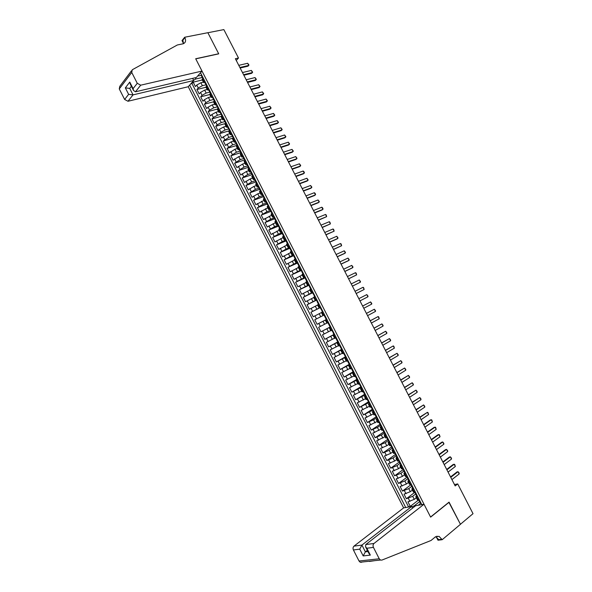 <?xml version="1.0" encoding="UTF-8"?>
<svg xmlns="http://www.w3.org/2000/svg" width="592" height="592" viewBox="0 0 592 592"><rect width="100%" height="100%" fill="white"/><g stroke="black" fill="none" stroke-linecap="round" stroke-linejoin="round"><path stroke-width="0.89" d="M192.622 78.381L193.71 80.505L188.241 86.721L403.633 507.892L353.986 546.135L361.927 545.077L365.375 551.862L367.98 551.544M203.411 82.133L200.88 82.747L196.773 85.041L195.419 86.55L193.17 82.147L202.301 79.972M206.09 84.789L202.383 85.692L198.276 87.986L196.929 89.488L206.031 87.246M196.929 89.488L199.178 93.891L200.54 92.404L204.647 90.11L207.178 89.488M210.944 96.844L208.428 97.488L204.314 99.774L202.945 101.239L200.688 96.829L209.76 94.535M214.711 104.199L212.202 104.865L208.088 107.145L206.704 108.595L204.447 104.185L213.497 101.824M218.485 111.57L215.984 112.243L211.862 114.522L210.471 115.958L208.214 111.54L217.323 109.091M222.266 118.94L219.773 119.636L215.643 121.908L214.245 123.321L211.98 118.903L221.245 116.343M226.04 126.318L223.554 127.028L219.425 129.3L218.011 130.691L215.747 126.266L225.263 123.565M229.822 133.696L227.35 134.428L221.785 138.069L219.521 133.644L229.378 130.765M233.611 141.088L231.139 141.836L225.567 145.447L223.302 141.022L233.3 138.025M237.399 148.481L234.935 149.243L229.348 152.84L227.076 148.407L237.044 145.336M241.188 155.881L238.731 156.665L233.13 160.232L230.858 155.792L240.796 152.655M244.984 163.288L242.535 164.088L236.918 167.625L234.647 163.185L244.548 159.981M248.781 170.696L246.339 171.51L240.707 175.032L238.435 170.592L248.3 167.314M252.577 178.111L250.15 178.947L244.496 182.44L242.224 177.992L252.059 174.647M256.38 185.533L253.961 186.384L248.292 189.854L246.013 185.407L255.825 181.988M260.184 192.962L257.772 193.828L252.088 197.277L249.809 192.822L259.644 189.314M263.995 200.392L255.892 204.706L253.613 200.244L263.603 196.596M267.806 207.829L259.696 212.136L257.409 207.674L267.451 203.922M271.617 215.273L263.499 219.573L261.22 215.111L271.262 211.27M275.435 222.725L267.31 227.017L265.024 222.548L275.043 218.633M279.254 230.177L271.121 234.462L268.835 229.992L278.529 226.122M283.072 237.644L274.94 241.921L272.646 237.444L282.236 233.529M286.898 245.11L278.758 249.38L276.464 244.903L286.017 240.914M290.731 252.577L282.576 256.839L280.282 252.362L289.806 248.307M294.557 260.058L286.402 264.313L284.108 259.829L293.595 255.707M298.39 267.54L290.228 271.787L287.927 267.303L297.384 263.107M302.231 275.028L294.054 279.276L291.76 274.784L301.18 270.514M306.071 282.525L297.887 286.757L295.586 282.266L304.976 277.929M309.912 290.028L301.72 294.254L299.419 289.754L308.78 285.344M313.76 297.532L305.561 301.75L303.259 297.251L312.583 292.766M317.608 305.043L309.401 309.261L307.093 304.754L316.927 299.937L316.409 300.233L317.364 301.587M321.456 312.561L313.242 316.772L310.941 312.258L320.731 307.366M326.865 319.34L317.09 324.283L314.781 319.776L324.542 314.803L320.716 316.727L319.169 313.716M317.09 324.283L326.828 319.266M326.851 323.091L318.629 327.295L320.938 331.809L330.647 326.71M330.713 330.625L322.485 334.82L324.793 339.334L334.043 334.391M334.569 338.158L326.333 342.346L328.649 346.868L337.758 341.902M338.439 345.706L330.195 349.879L332.504 354.408L341.584 349.369M342.302 353.254L334.051 357.42L336.367 361.949L345.417 356.843M346.172 360.802L337.914 364.968L340.23 369.504L349.243 364.324M350.05 368.365L341.776 372.523L344.1 377.06L353.076 371.806M353.92 375.927L345.647 380.079L347.97 384.622L356.917 379.294M357.797 383.505L349.517 387.649L351.84 392.185L360.757 386.783M361.682 391.075L353.394 395.219L355.718 399.763L364.598 394.287M365.567 398.66L357.272 402.789L359.596 407.34L368.446 401.79M369.452 406.253L361.15 410.374L363.481 414.925L372.435 409.213M373.345 413.845L365.035 417.959L367.366 422.518L376.482 416.605M377.237 421.445L368.92 425.552L371.251 430.11L380.323 424.131M381.137 429.052L372.805 433.152L375.143 437.71L384.141 431.679M385.037 436.659L376.697 440.759L379.035 445.325L387.923 439.264M388.937 444.281L386.798 445.754L380.597 448.366L382.935 452.932L391.608 446.923M392.844 451.903L390.705 453.391L384.489 455.981L386.835 460.554L395.449 454.493M396.751 459.533L394.627 461.042L388.396 463.603L390.735 468.183L399.311 462.041M400.658 467.162L398.542 468.694L392.296 471.232L394.642 475.813L403.189 469.597M404.573 474.806L402.471 476.353L396.203 478.869L398.549 483.449L407.059 477.159M408.495 482.45L406.393 484.019L400.111 486.506L402.464 491.094L410.937 484.73M412.417 490.102L410.323 491.686L404.025 494.15L406.378 498.738L414.822 492.3M389.869 442.298L388.086 442.624L389.048 441.61M385.91 434.572L384.141 434.92L385.163 433.906M381.951 426.847L380.197 427.224L381.3 426.196M377.999 419.129L376.26 419.536L377.452 418.477M374.048 411.418L372.324 411.854L373.693 410.722M370.096 403.714L368.394 404.173L369.771 403.071M366.152 396.011L364.465 396.507L365.856 395.426M362.208 388.315L360.535 388.84L361.941 387.79M358.271 380.626L356.613 381.181L358.034 380.16M354.334 372.945L352.691 373.522L354.127 372.531M350.405 365.271L348.769 365.878L350.22 364.916M346.475 357.598L344.855 358.234L346.32 357.302M342.546 349.939L340.948 350.597L342.42 349.694M338.624 342.28L337.033 342.968L338.528 342.087M334.702 334.628L333.133 335.346L334.635 334.495M330.78 326.976L329.226 327.724L330.743 326.902M322.988 315.551L324.527 314.766L323.654 315.203L322.092 312.154L321.426 312.509L322.988 315.551L323.654 315.203M320.605 307.122L319.095 307.944L320.642 307.196M316.698 299.5L315.203 300.344L316.764 299.626M312.798 291.878L311.311 292.759L312.887 292.063M308.898 284.264L307.426 285.166L309.017 284.5M304.998 276.656L303.541 277.589L305.146 276.952M301.099 269.057L299.663 270.011L301.276 269.404M297.206 261.457L295.785 262.448L297.413 261.864M293.321 253.872L291.908 254.886L293.551 254.323M289.436 246.287L288.038 247.323L289.695 246.797M285.551 238.702L284.167 239.775L285.84 239.272M281.666 231.132L280.305 232.227L281.984 231.753M277.789 223.561L276.442 224.686L278.136 224.242L277.692 224.679L278.825 226.063M273.918 216.006L272.579 217.153L274.126 216.798M270.048 208.451L268.724 209.627L270.189 209.331M266.178 200.895L264.868 202.101L266.282 201.857M262.308 193.355L261.02 194.59L262.382 194.391M236.252 60.436L238.487 58.016L235.364 58.719L455.181 485.921L457.712 483.923L454.486 484.567M457.712 483.923L473.023 513.671L460.443 524.268L449.062 502.127L430.562 517.016L195.745 58.86L218.729 53.85L207.881 32.738L223.857 29.6L238.487 58.016M421.815 504.636L200.518 72.764M189.655 85.115L405.727 507.514M415.747 493.95L412.683 496.296L406.378 498.738M416.339 497.761L414.252 499.367L412.683 496.296M411.766 486.343L408.754 488.622L402.464 491.094M407.851 478.706L404.824 480.948L398.549 483.449M403.936 471.069L400.895 473.289L394.642 475.813M400.029 463.44L396.98 465.63L390.735 468.183M396.122 455.818L393.058 457.979L386.835 460.554M392.222 448.196L389.144 450.334L382.935 452.932M388.322 440.581L385.229 442.698L379.035 445.325M384.423 432.974L381.322 435.061L375.143 437.71M380.53 425.374L377.415 427.431L371.251 430.11M376.638 417.782L373.508 419.817L367.366 422.518M372.745 410.189L363.481 414.925M368.86 402.612L359.596 407.34M364.983 395.027L355.718 399.763M361.098 387.457L351.84 392.185M357.22 379.894L347.97 384.622M353.35 372.331L344.1 377.06M349.48 364.776L340.23 369.504M345.61 357.228L336.367 361.949M341.791 349.657L332.504 354.408M338.409 341.858L328.649 346.868M334.547 334.332L324.793 339.334M330.691 326.806L320.938 331.809M320.686 307.278L316.853 309.194L315.314 306.182M316.846 299.774L312.998 301.661L311.459 298.649M313.005 292.278L309.142 294.135L307.603 291.123M308.735 284.989L305.294 286.617L303.748 283.605M304.791 277.552L301.439 279.098L299.907 276.094M300.951 270.07L297.598 271.587L296.059 268.59M297.125 262.596L293.75 264.084L292.219 261.087M293.292 255.122L289.91 256.588L288.378 253.591M289.466 247.656L286.077 249.099L284.545 246.102M285.647 240.197L282.243 241.61L280.712 238.62M281.829 232.737L278.41 234.129L276.878 231.139M278.011 225.286L274.584 226.655L273.053 223.665M274.192 217.849L270.759 219.188L269.227 216.198M270.381 210.404L266.933 211.721L265.408 208.739M266.578 202.975L263.114 204.262L261.59 201.28M262.767 195.545L259.296 196.81L257.772 193.828M258.97 188.123L255.485 189.366L253.961 186.384M255.167 180.708L251.674 181.922L250.15 178.947M251.371 173.301L247.863 174.485L246.339 171.51M247.574 165.893L244.059 167.055L242.535 164.088M243.786 158.493L240.256 159.633L238.731 156.665M239.997 151.101L236.452 152.211L234.935 149.243M236.267 143.693L232.656 144.796L231.139 141.836M232.663 136.256L228.867 137.388L227.35 134.428M229.023 128.841L225.071 129.988L223.554 127.028M225.219 121.478L221.282 122.588L219.773 119.636M221.415 114.13L217.501 115.203L215.984 112.243M217.604 106.782L213.719 107.818L212.202 104.865M213.779 99.441L209.938 100.433L208.428 97.488M209.938 92.115L206.157 93.062L204.647 90.11M193.17 82.147L191.941 83.539L408.48 506.722L410.293 506.397L418.699 499.885M414.252 499.367L407.94 501.801L410.293 506.397M314.781 319.776L320.716 316.727M310.941 312.258L316.853 309.194M307.093 304.754L312.998 301.661M303.259 297.251L309.142 294.135M299.419 289.754L305.294 286.617M295.586 282.266L301.439 279.098M291.76 274.784L297.598 271.587M287.927 267.303L293.75 264.084M284.108 259.829L289.91 256.588M280.282 252.362L286.077 249.099M276.464 244.903L282.243 241.61M272.646 237.444L278.41 234.129M268.835 229.992L274.584 226.655M265.024 222.548L270.759 219.188M261.22 215.111L266.933 211.721M257.409 207.674L263.114 204.262M253.613 200.244L259.296 196.81M249.809 192.822L255.485 189.366M246.013 185.407L251.674 181.922M242.224 177.992L247.863 174.485M238.435 170.592L244.059 167.055M234.647 163.185L240.256 159.633M230.858 155.792L236.452 152.211M227.076 148.407L232.656 144.796M223.302 141.022L228.867 137.388M219.521 133.644L220.942 132.26L225.071 129.988M215.747 126.266L217.16 124.868L221.282 122.588M211.98 118.903L213.372 117.475L217.501 115.203M208.214 111.54L209.598 110.097L213.719 107.818M204.447 104.185L205.824 102.719L209.938 100.433M200.688 96.829L202.05 95.349L206.157 93.062M204.677 80.875L203.604 82.517L204.958 82.717M203.152 77.892L202.124 79.624M206.971 85.352L205.927 87.046M208.754 90.132L207.407 89.947L208.495 88.334M210.796 92.811L209.731 94.483M212.905 96.94L212.55 97.532L211.218 97.384L212.321 95.8M214.622 100.277L213.542 101.92M216.591 104.392L216.361 104.969L215.037 104.828L216.154 103.267M218.448 107.751L217.36 109.365M220.165 112.391L218.848 112.28L219.98 110.741M222.281 115.233L221.171 116.816M224.235 119.303L223.961 119.806L222.666 119.732L223.813 118.222M226.114 122.714L224.997 124.268M227.779 127.258L226.492 127.191L227.654 125.711M229.955 130.21L228.815 131.727M231.598 134.702L230.318 134.658L231.494 133.207M233.796 137.707L232.641 139.194M235.424 142.147L234.143 142.132L235.335 140.704M237.636 145.203L236.467 146.668M239.249 149.598L237.977 149.606L239.175 148.207M241.484 152.714L240.3 154.149M243.083 157.058L241.81 157.087L243.023 155.718M245.34 160.225L244.133 161.631M246.923 164.517L245.643 164.576L246.879 163.237M249.188 167.743L247.974 169.12M250.779 171.983L249.484 172.072L250.734 170.755M253.043 175.269L251.815 176.616M254.634 179.45L253.324 179.568L254.59 178.281M256.906 182.802L255.655 184.119M258.504 186.917L257.172 187.079L258.445 185.814M260.769 190.335L259.503 191.623M264.631 197.876L263.351 199.134M268.109 205.72L267.199 206.652M271.913 213.32L271.055 214.178M276.242 220.542L274.91 221.704M280.12 228.105L278.773 229.245M283.997 235.675L282.636 236.785M287.882 243.253L286.491 244.304L288.038 247.323M291.767 250.838L290.369 251.881M295.652 258.423L294.246 259.437M299.545 266.015L298.109 266.985L299.663 270.011M303.437 273.615L301.987 274.562L303.541 277.589M307.337 281.222L305.879 282.147M311.237 288.837L309.764 289.732M315.136 296.451L313.649 297.317M319.044 304.073L317.534 304.91L319.095 307.944M322.951 311.703L322.092 312.154M325.326 320.117L326.888 323.158L328.434 322.396M329.226 327.724L330.787 330.773L332.349 330.04M333.133 335.346L334.695 338.395L336.271 337.684M337.033 342.968L338.602 346.017L340.193 345.343M340.948 350.597L342.509 353.653L344.115 353.002M346.416 361.275L348.044 360.669M350.331 368.92L351.974 368.342M354.245 376.564L355.91 376.016M358.167 384.223L359.847 383.705M362.089 391.882L363.791 391.393M366.019 399.541L367.728 399.089M369.948 407.215L371.68 406.793M373.885 414.896L375.631 414.504M377.822 422.577L379.583 422.214M381.759 430.266L383.535 429.933M385.703 437.962L387.494 437.658M389.647 445.658L391.46 445.391M393.835 450.038L392.037 450.327L392.947 449.321M393.591 453.368L395.419 453.132M397.802 457.779L395.989 458.038L396.855 457.031M397.543 461.079L399.4 460.894M401.776 465.527L399.94 465.756L400.777 464.742M401.502 468.797L403.359 468.627M405.749 473.274L403.899 473.482L404.699 472.453M405.453 476.523L407.333 476.382M409.723 481.037L407.858 481.215L408.635 480.171M409.42 484.256L411.314 484.145M413.704 488.8L411.825 488.948L412.58 487.889M413.379 491.989L415.295 491.908M417.686 496.577L415.791 496.695L416.524 495.615M417.345 499.729L419.277 499.685M418.337 505.257L420.475 503.341M198.098 75.517L198.542 75.931L201.169 75.317M195.234 77.767L195.856 78.98L193.584 80.253M202.279 77.463L195.856 78.98M419.832 501.468L414.356 505.731L414.726 506.449M191.941 83.539L190.802 83.812M408.48 506.722L407.977 507.115M411.951 506.87L414.356 505.731M201.347 74.644L201.139 75.265M202.316 77.567L201.835 76.627L202.338 76.834M238.776 65.342L247.656 63.277L248.973 65.009L248.041 66.171L240.152 68.028M247.656 63.277L248.758 65.416L239.886 67.503M188.241 86.721L127.998 101.262L124.631 99.471L128.627 94.357L125.334 87.882L129.774 82.088L133.096 88.63L133.518 90.487L135.457 91.797L196.352 77.5L202.005 71.07L140.711 85.181L135.479 91.775M133.096 88.63L137.263 83.302L131.735 72.446L132.268 69.76L177.356 44.97L183.098 43.801C185.599 42.802 186.199 40.752 184.882 37.659L184.674 37.244L207.859 32.701L218.677 53.746L195.693 58.749L202.005 71.07M124.631 99.471L119.273 88.926L119.806 86.291L131.476 70.803M183.527 43.527L182.018 40.567L184.674 37.244M193.71 80.505L133.045 94.875L127.976 101.269L133.045 94.875L129.752 88.4L125.334 87.882M137.263 83.302L140.711 85.181M183.505 43.667L182.876 40.167L184.882 37.659M128.627 94.357L133.022 94.883M129.774 82.088L130.329 84.219M412.587 508.114L411.729 506.441L361.927 545.077L359.744 549.147L353.409 549.961L359.018 561.009L379.243 558.789L380.449 560.039L381.855 560.106L431.035 540.489L435.379 536.877L439.049 536.345L442.187 539.697L460.465 524.305L448.862 502.282M411.729 506.441L403.633 507.892M449.121 502.238L430.628 517.134L424.02 504.236L373.996 543.463C372.967 544.485 372.782 545.794 373.441 547.4L379.243 558.789M374.854 560.646L369.452 561.438M442.187 539.697L437.991 540.222L436.326 536.974M424.02 504.236L415.636 505.738L365.767 544.566L373.996 543.463M437.214 536.589L436.97 536.108M361.586 562.282L360.195 562.222L359.018 561.009M353.409 549.961C352.773 548.399 352.965 547.126 353.986 546.135M435.645 536.67L438.79 539.667L441.965 539.26M367.351 550.308L365.375 551.862L363.192 555.932L359.744 549.147M373.441 547.4L366.84 548.244L365.59 546.845L365.767 544.566M366.84 548.244L370.326 555.096L368.934 553.424M205.283 82.059L204.943 82.68M206.904 85.426L205.276 82.044M206.12 84.982L205.639 84.042L206.142 84.249M242.483 72.55L251.334 70.418L252.651 72.15L251.718 73.312L243.86 75.221M251.334 70.418L252.436 72.564L243.593 74.71M209.094 89.496L208.747 90.102M210.722 92.885L209.087 89.481M209.923 92.411L209.442 91.471L209.945 91.656M246.191 79.765L255.019 77.574L256.329 79.291L255.396 80.453L247.56 82.421M255.019 77.574L256.121 79.72L247.308 81.925M213.734 99.841L213.253 98.901L213.756 99.079M249.905 86.98L258.704 84.73L260.014 86.447L259.081 87.601L251.267 89.621M258.704 84.73L259.814 86.883L251.023 89.148M217.538 107.27L217.064 106.338L217.567 106.501M253.628 94.209L262.397 91.893L263.699 93.595L262.767 94.757L254.974 96.836M262.397 91.893L263.499 94.047L254.745 96.378M220.542 111.844L220.172 112.406M221.356 114.715L220.875 113.775L221.378 113.938M257.342 101.439L266.089 99.064L267.384 100.758L266.452 101.92L258.689 104.051M266.089 99.064L267.192 101.217L258.46 103.607M225.167 122.159L223.983 119.85M224.686 121.227L225.189 121.367M261.072 108.669L269.782 106.234L271.077 107.922L270.144 109.083L262.404 111.266M269.782 106.234L270.892 108.388L262.189 110.845M228.186 126.762L227.802 127.302M229.881 130.277L228.172 126.732M228.986 129.611L228.512 128.679L229.008 128.812M264.794 115.914L273.482 113.412L274.769 115.092L273.837 116.254L266.126 118.496M273.482 113.412L274.592 115.573L265.912 118.082M232.02 134.236L231.627 134.761M232.811 137.07L232.33 136.138L232.826 136.256M268.524 123.158L277.182 120.598L278.462 122.27L277.53 123.432L269.841 125.726M277.182 120.598L278.292 122.759L269.641 125.334M235.845 141.71L235.446 142.221M237.57 145.269L235.831 141.673M236.63 144.537L236.156 143.604L236.652 143.708M272.253 130.41L280.882 127.791L282.162 129.448L281.23 130.61L273.571 132.963M280.882 127.791L281.992 129.944L273.371 132.586M239.679 149.191L239.272 149.687M240.463 152.003L239.982 151.071L240.47 151.167M275.99 137.662L284.589 134.983L285.862 136.634L284.93 137.803L277.293 140.208M284.589 134.983L285.699 137.144L277.108 139.845M243.519 156.68L243.105 157.161M244.289 159.477L243.815 158.545L244.296 158.634M279.727 144.929L288.297 142.184L289.569 143.826L288.637 144.996L281.022 147.452M288.297 142.184L289.407 144.344L280.845 147.105M247.36 164.169L246.931 164.643M249.114 167.81L247.338 164.132M248.729 168.143L247.648 166.026L248.129 166.1M283.464 152.196L292.004 149.384L293.277 151.027L292.344 152.188L284.752 154.704M292.004 149.384L293.121 151.552L284.582 154.371M251.2 171.665L250.771 172.124M251.955 174.448L251.482 173.515L251.955 173.574M287.209 159.47L295.719 156.599L296.984 158.227L296.052 159.389L288.489 161.964M295.719 156.599L296.836 158.76L288.326 161.646M255.041 179.176L254.59 179.583L255.788 181.056M255.796 181.936L255.322 181.011M290.953 166.744L299.434 163.814L300.699 165.434L299.767 166.596L292.226 169.223M299.434 163.814L300.551 165.982L292.071 168.927M258.889 186.68L258.445 187.109M258.785 186.68L260.732 190.269M259.636 189.433L259.163 188.508L259.622 188.545M294.698 174.026L303.156 171.036L303.859 171.562L304.414 172.649L303.481 173.811L295.963 176.49M303.156 171.036L304.273 173.197L295.822 176.216M262.744 194.198L262.293 194.613M263.484 196.936L263.011 196.011L263.455 196.033M298.449 181.315L306.878 178.259L308.129 179.864L307.196 181.034L299.707 183.764M306.878 178.259L307.995 180.427L299.574 183.505M266.6 201.717L266.141 202.116M268.383 205.468L266.57 201.665M267.332 204.447L266.859 203.522L267.295 203.53M302.201 188.611L310.6 185.488L311.851 187.087L310.918 188.256L303.452 191.046M310.6 185.488L311.718 187.664L303.326 190.802M270.455 209.25L269.989 209.635M271.18 211.966L270.707 211.041L271.136 211.033M305.96 195.908L314.33 192.726L315.018 193.229L315.573 194.317L314.641 195.486L307.204 198.327M314.33 192.726L315.447 194.901L307.085 198.098M274.311 216.776L273.837 217.153M276.212 220.49L275.754 220.89L274.562 218.559L274.977 218.544M309.712 203.211L318.059 199.97L319.303 201.546L318.363 202.716L310.955 205.624M318.059 199.97L319.177 202.146L310.844 205.409M280.075 228.031L279.631 228.445M278.891 227.01L278.418 226.085M313.479 210.523L321.789 207.215L322.47 207.703L323.025 208.791L322.092 209.953L314.707 212.913M321.789 207.215L322.914 209.39L314.604 212.72M282.044 231.864L281.555 232.205M283.945 235.572L283.546 235.986M282.747 234.543L282.28 233.618L282.665 233.588M317.238 217.841L325.526 214.467L326.199 214.948L326.651 216.642L318.466 220.217M325.526 214.467L326.651 216.642L318.37 220.039M285.914 239.412L285.403 239.723L286.513 241.114M287.816 243.127L287.497 243.504M286.609 242.076L286.143 241.159M321.005 225.16L329.263 221.726L329.936 222.192L330.388 223.909L322.226 227.52M329.263 221.726L330.388 223.909L322.137 227.358M289.784 246.968L289.273 247.271L290.369 248.647M290.48 249.624L290.006 248.699M324.779 232.486L333.007 228.993L333.673 229.452L334.132 231.169L325.985 234.832M333.007 228.993L334.132 231.169L325.911 234.684M293.654 254.53L293.136 254.819L294.217 256.188M295.563 258.245L295.075 258.593L295.556 258.489M294.342 257.172L293.876 256.255M328.553 239.819L336.752 236.26L337.973 237.799L337.033 238.968L329.751 242.15M336.752 236.26L337.877 238.443L329.685 242.017M297.532 262.093L297.006 262.374L298.072 263.736M299.441 265.808L297.502 262.027M299.389 265.712L298.945 266.148L299.53 265.993M298.213 264.728L297.746 263.81M332.327 247.16L340.496 243.534L341.147 243.971L341.621 245.717L333.518 249.476M340.496 243.534L341.621 245.717L333.459 249.358M301.417 269.671L300.891 269.945M303.319 273.386L302.823 273.711L303.4 273.541M302.09 272.283L301.927 271.291M336.101 254.501L344.248 250.816L345.454 252.333L344.522 253.502L337.285 256.802M344.248 250.816L345.373 252.999L337.24 256.706M305.302 277.248L304.762 277.507L305.783 278.854M307.204 280.963L306.7 281.281L307.27 281.089M305.968 279.853L305.494 278.936M339.882 261.849L348 258.097L349.206 259.607L348.266 260.783L341.059 264.136M348 258.097L349.125 260.28L341.022 264.054M309.187 284.833L308.639 285.078L309.646 286.424M311.089 288.548L310.578 288.859L311.14 288.652M310.578 288.859L309.379 286.513M343.671 269.205L351.752 265.386L352.958 266.888L352.018 268.065L344.84 271.469M351.752 265.386L352.876 267.577L344.803 271.41M313.072 292.426L312.524 292.655M314.981 296.141L314.463 296.437L315.018 296.215M314.463 296.437L313.508 294.002M347.452 276.56L355.511 272.683L356.147 273.082L356.636 274.873L348.614 278.817M355.511 272.683L356.636 274.873L348.592 278.765M318.873 303.74L318.348 304.029L318.896 303.785M316.964 300.018L318.777 303.763M318.348 304.029L317.149 301.676M351.248 283.923L359.27 279.979L360.461 281.474L360.402 282.177L352.395 286.165M359.27 279.979L360.402 282.177L352.381 286.136M320.864 307.618L320.294 307.825M322.766 311.34L322.24 311.621L322.781 311.355M321.219 309.179L322.24 311.621M355.037 291.294L363.037 287.29L363.658 287.675L364.161 289.481L356.184 293.521M363.037 287.29L364.161 289.481L356.177 293.506M324.764 315.233L324.187 315.418L326.133 319.214L326.621 318.866M358.833 298.671L366.796 294.601L367.987 296.074L367.928 296.792L359.973 300.884M367.928 296.792L366.796 294.601M328.664 322.84L328.079 323.017L328.604 322.729M330.565 326.562L330.033 326.821L328.079 323.017M362.63 306.049L370.57 301.92L371.746 303.378L371.702 304.11L363.769 308.269M371.702 304.11L370.57 301.92L362.622 306.034M332.563 330.462L331.979 330.625L332.497 330.321M334.473 334.184L333.925 334.428L333.185 332.985M333.392 332.852L331.979 330.625M366.433 313.434L374.336 309.239L375.52 310.696L375.469 311.436L367.573 315.654M375.469 311.436L374.336 309.239L366.411 313.405M336.471 338.091L335.879 338.239L336.389 337.921M338.38 341.806L337.832 342.043L335.879 338.239M370.237 320.827L378.11 316.565L378.725 316.912L379.243 318.762L371.376 323.047M379.243 318.762L378.11 316.565L370.207 320.783M340.385 345.721L339.786 345.854L340.282 345.521M342.294 349.443L341.732 349.657L340.526 347.297M374.04 328.227L381.892 323.898L383.061 325.334L383.024 326.103L375.18 330.447M383.024 326.103L381.892 323.898L374.003 328.16M344.3 353.357L343.693 353.476L344.181 353.128M346.202 357.08L345.639 357.287M344.174 353.328L346.165 357.006M345.136 355.651L344.426 354.919M377.851 335.627L385.666 331.239L386.835 332.667L386.805 333.444L378.991 337.854M386.805 333.444L385.666 331.239L377.807 335.546M348.214 361.002L347.6 361.113L348.081 360.743M350.124 364.724L349.554 364.924L347.6 361.113M381.662 343.042L389.455 338.58L390.616 340L390.587 340.785L382.809 345.262M390.587 340.785L389.455 338.58L381.611 342.938M352.129 368.646L351.515 368.742L351.988 368.357M354.038 372.368L353.468 372.568L351.515 368.742M385.473 350.449L393.236 345.928L393.828 346.239L394.376 348.14L386.62 352.677M394.376 348.14L393.236 345.928L385.414 350.338M356.058 376.305L355.429 376.386L355.777 376.075M357.96 380.027L357.383 380.212L355.429 376.386M389.292 357.871L397.025 353.283L398.179 354.689L398.164 355.496L390.439 360.099M398.164 355.496L397.025 353.283L389.225 357.738M359.98 383.964L359.536 383.823M361.89 387.686L361.298 387.849M360.817 386.139L360.084 385.473M393.118 365.294L400.814 360.646L401.968 362.038L401.953 362.852L394.265 367.528M401.953 362.852L400.814 360.646L393.036 365.146M363.91 391.63L363.34 391.556M365.819 395.352L365.22 395.5M364.739 393.776L364.487 394.065L363.266 391.689M396.936 372.731L404.61 368.009L405.757 369.393L405.749 370.222L398.083 374.958M405.749 370.222L404.61 368.009L396.855 372.56M367.839 399.304L367.203 399.274M369.748 403.026L369.149 403.159M368.668 401.42L368.409 401.724L367.928 400.784M400.762 380.16L408.406 375.38L409.546 376.756L409.546 377.592L401.916 382.395M409.546 377.592L408.406 375.38L400.666 379.975M371.776 406.978L371.11 406.985L371.857 408.45M373.685 410.707L373.071 410.826M372.597 409.072L372.338 409.39L371.865 408.473M404.595 387.605L412.202 382.758L413.342 384.127L413.349 384.97L405.742 389.839M413.349 384.97L412.202 382.758L404.491 387.405M375.713 414.666L375.054 414.689L375.787 416.124M377.622 418.389L377.008 418.5M376.527 416.724L376.268 417.064L375.794 416.146M408.428 395.049L416.006 390.143L417.138 391.497L417.145 392.355L409.575 397.284M417.145 392.355L416.006 390.143L408.31 394.834M379.65 422.355L379.035 422.385M381.559 426.085L380.937 426.181M380.456 424.39L380.205 424.745L379.716 423.798M412.261 402.508L419.809 397.528L420.942 398.882L420.956 399.748L413.408 404.743M420.956 399.748L419.809 397.528L412.136 402.271M383.594 430.051L383.076 430.073M385.503 433.781L384.874 433.862M384.393 432.056L384.141 432.426L382.95 430.11M416.095 409.96L423.62 404.921L424.745 406.26L424.76 407.141L417.249 412.202M424.76 407.141L423.62 404.921L415.969 409.708M389.455 441.484L388.818 441.551M388.33 439.73L388.078 440.115L387.597 439.168M419.935 417.427L427.431 412.321L427.979 412.543L428.571 414.541L421.09 419.669M428.571 414.541L427.431 412.321L419.802 417.153M393.406 449.187L392.762 449.247M391.49 445.458L393.317 449.232M392.267 447.411L392.022 447.818L391.534 446.864M423.783 424.893L431.242 419.721L431.79 419.935L432.389 421.948L424.938 427.135M432.389 421.948L431.242 419.721L430.273 420.009L423.635 424.605M397.358 456.906L396.707 456.95M396.211 455.1L395.974 455.514L395.486 454.56M427.631 432.375L435.061 427.135L435.601 427.335L436.208 429.355L428.786 434.617M436.208 429.355L435.061 427.135L434.077 427.409L427.468 432.064M401.309 464.624L400.658 464.661M399.297 460.902L401.287 464.579M400.148 462.796L399.918 463.225L399.43 462.271M431.479 439.856L438.879 434.55L439.412 434.743L440.026 436.77L432.634 442.098M440.026 436.77L438.879 434.55L437.895 434.817L431.309 439.53M405.268 472.349L404.61 472.372M403.263 468.649L405.246 472.305M404.099 470.499L403.877 470.943L403.381 469.981M435.327 447.337L442.698 441.965L443.8 443.267L443.852 444.192L436.482 449.587M443.852 444.192L442.698 441.965L441.713 442.224L435.157 446.997M409.235 480.082L408.561 480.09M407.237 476.405L409.213 480.045M408.043 478.203L407.829 478.662L407.34 477.7M439.183 454.834L446.523 449.395L447.626 450.682L447.67 451.622L440.344 457.076M447.67 451.622L446.523 449.395L445.532 449.639L438.998 454.471M413.201 487.823L412.52 487.815M411.218 484.167L413.179 487.786M411.995 485.921L411.788 486.387L411.292 485.425M443.045 462.33L450.357 456.824L451.444 458.104L451.504 459.059L444.2 464.579M451.504 459.059L450.357 456.824L449.35 457.061L442.846 461.952M417.168 495.563L416.487 495.548M415.954 493.639L415.747 494.12L415.258 493.151M446.901 469.833L454.182 464.261L454.7 464.417L455.337 466.496L448.063 472.083M455.337 466.496L454.182 464.261L453.176 464.491L446.701 469.441M421.134 503.318L420.446 503.289M419.906 501.365L419.713 501.861L419.217 500.891M450.764 477.337L458.016 471.706L459.103 472.971L459.17 473.94L451.925 479.594M459.17 473.94L458.016 471.706L457.002 471.92L450.556 476.93M410.323 491.686L408.754 488.622M406.393 484.019L404.824 480.948M402.471 476.353L400.895 473.289M398.542 468.694L396.98 465.63M394.627 461.042L393.058 457.979M390.705 453.391L389.144 450.334M386.798 445.754L385.229 442.698M382.883 438.117L381.322 435.061M378.976 430.488L377.415 427.431M375.069 422.858L373.508 419.817M371.169 415.244L369.608 412.195M367.269 407.629L365.715 404.588M363.377 400.022L361.816 396.98M359.485 392.422L357.923 389.381M355.592 384.83L354.038 381.788M351.707 377.237L350.153 374.203M347.822 369.652L346.268 366.626M343.937 362.075L342.391 359.048M340.06 354.504L338.513 351.478M336.189 346.942L334.635 343.915M332.312 339.379L330.765 336.352M328.449 331.823L326.895 328.804M324.579 324.275L323.032 321.256M202.383 85.692L200.88 82.747M198.276 87.986L196.773 85.041M409.916 501.431L408.347 498.36M405.994 493.758L404.425 490.694M402.064 486.091L400.495 483.028M398.142 478.432L396.581 475.369M394.228 470.781L392.659 467.717M390.313 463.129L388.744 460.073M386.398 455.485L384.837 452.429M382.491 447.848L380.93 444.792M378.584 440.219L377.023 437.162M374.677 432.589L373.115 429.54M370.777 424.967L369.223 421.926M366.885 417.36L365.323 414.311M362.985 409.745L361.431 406.704M359.092 402.146L357.538 399.104M355.207 394.546L353.653 391.512M351.322 386.961L349.768 383.927M347.437 379.376L345.883 376.342M343.56 371.791L342.006 368.764M339.682 364.221L338.128 361.194M335.805 356.65L334.258 353.624M331.934 349.088L330.388 346.068M328.072 341.532L326.525 338.513M324.201 333.984L322.655 330.965M320.339 326.436L318.799 323.424M316.483 318.896L314.937 315.884M312.628 311.362L311.081 308.351M308.772 303.837L307.233 300.825M304.924 296.318L303.385 293.306M301.076 288.8L299.537 285.795M297.228 281.289L295.689 278.284M293.388 273.785L291.849 270.781M289.547 266.282L288.015 263.285M285.714 258.793L284.182 255.796M281.881 251.304L280.349 248.307M278.048 243.823L276.516 240.826M274.222 236.341L272.69 233.352M270.396 228.875L268.872 225.885M266.578 221.408L265.046 218.418M262.759 213.949L261.227 210.967M258.941 206.49L257.416 203.515M255.13 199.045L253.605 196.063M251.319 191.601L249.794 188.626M247.508 184.164L245.991 181.189M243.704 176.734L242.187 173.759M239.908 169.305L238.384 166.337M236.104 161.882L234.587 158.915M232.308 154.468L230.791 151.508M228.519 147.06L227.002 144.1M224.731 139.66L223.214 136.7M220.942 132.26L219.425 129.3M217.16 124.868L215.643 121.908M213.372 117.475L211.862 114.522M209.598 110.097L208.088 107.145M205.824 102.719L204.314 99.774M202.05 95.349L200.54 92.404M203.988 81.637L202.464 78.662M207.807 89.089L206.282 86.106M211.625 96.54L210.101 93.558M215.451 104L213.919 101.017M219.277 111.466L217.745 108.477M223.103 118.94L221.571 115.951M226.928 126.414L225.397 123.425M230.769 133.896L229.23 130.906M234.602 141.384L233.07 138.387M238.443 148.881L236.904 145.884M242.283 156.377L240.744 153.38M246.131 163.888L244.592 160.883M249.979 171.399L248.44 168.387M253.827 178.91L252.288 175.905M257.683 186.436L256.144 183.424M261.538 193.961L259.999 190.95M265.401 201.495L263.854 198.483M269.264 209.035L267.717 206.023M273.127 216.583L271.58 213.564M276.997 224.131L275.45 221.112M280.867 231.694L279.32 228.667M284.745 239.257L283.198 236.23M288.622 246.82L287.068 243.793M292.5 254.397L290.953 251.363M296.385 261.975L294.831 258.941M300.277 269.56L298.716 266.526M304.162 277.152L302.608 274.118M308.055 284.752L306.501 281.711M311.954 292.359L310.393 289.31M315.847 299.966L314.293 296.918M319.754 307.581L318.193 304.532M327.561 322.825L326 319.776M331.476 330.462L329.907 327.406M335.39 338.099L333.821 335.042M339.305 345.743L337.736 342.687M343.227 353.394L341.658 350.331M347.149 361.046L345.58 357.99M351.071 368.712L349.502 365.649M355 376.379L353.431 373.308M358.93 384.053L357.361 380.982M362.866 391.734L361.29 388.663M366.803 399.415L365.227 396.344M370.747 407.111L369.171 404.033M374.692 414.807L373.115 411.729M378.636 422.51L377.06 419.432M382.587 430.221L381.004 427.135M386.539 437.932L384.955 434.846M390.498 445.658L388.914 442.564M394.457 453.383L392.873 450.29M398.416 461.116L396.832 458.023M402.382 468.857L400.799 465.756M406.349 476.604L404.765 473.504M410.323 484.352L408.732 481.252M414.296 492.107L412.705 489.007M418.27 499.87L416.679 496.769M203.078 77.966L201.376 74.644M131.735 72.446L119.273 88.926M131.38 86.291L129.752 88.4M370.326 555.096L363.192 555.932M214.548 100.351L212.809 96.947M218.381 107.825L216.62 104.392M222.215 115.299L220.439 111.844M226.048 122.788L224.264 119.303M233.722 137.773L231.916 134.236M241.418 152.78L239.575 149.191M245.266 160.291L243.408 156.673M252.969 175.336L251.089 171.665M256.832 182.861L254.937 179.169M264.543 197.913L262.633 194.191M272.253 212.965L270.344 209.235M276.116 220.498L274.2 216.768M279.979 228.038L278.062 224.309M283.842 235.586L281.933 231.849M287.712 243.134L285.795 239.397M291.59 250.697L289.666 246.953M295.46 258.26L293.543 254.516M303.222 273.4L301.298 269.649M307.107 280.985L305.183 277.226M310.992 288.57L309.068 284.811M314.885 296.163L312.961 292.404M322.67 311.362L320.746 307.596M326.569 318.97L324.638 315.203M330.477 326.592L328.545 322.818M334.376 334.206L332.445 330.44M338.291 341.836L336.352 338.062M342.198 349.472L340.259 345.691M350.027 364.753L348.089 360.972M353.949 372.405L352.011 368.616M357.871 380.064L355.933 376.268M361.801 387.723L359.855 383.927M365.73 395.389L363.784 391.593M369.66 403.063L367.713 399.267M373.596 410.744L371.65 406.941M377.533 418.433L375.587 414.629M381.477 426.122L379.524 422.318M385.422 433.818L383.468 430.007M389.366 441.521L387.412 437.71M397.269 456.95L395.33 453.154M417.086 495.615L415.199 491.93M421.06 503.37L419.18 499.7M203.604 82.517L202.079 79.543M207.407 89.947L205.89 86.972M211.218 97.384L209.694 94.409M215.037 104.828L213.512 101.854M218.848 112.28L217.323 109.298M222.666 119.732L221.142 116.75M226.492 127.191L224.96 124.209M230.318 134.658L228.786 131.668M234.143 142.132L232.612 139.142M237.977 149.606L236.445 146.616M241.81 157.087L240.271 154.098M245.643 164.576L244.111 161.579M249.484 172.072L247.944 169.075M253.324 179.568L251.785 176.571M257.172 187.079L255.633 184.075M261.02 194.59L259.481 191.579M264.868 202.101L263.329 199.097M268.724 209.627L267.184 206.615M272.579 217.153L271.04 214.141M276.442 224.686L274.895 221.674M280.305 232.227L278.758 229.215M284.167 239.775L282.621 236.756M291.908 254.886L290.361 251.859M295.785 262.448L294.231 259.422M307.426 285.166L305.872 282.14M311.311 292.759L309.757 289.717M315.203 300.344L313.642 297.31M346.424 361.29L344.855 358.234M350.338 368.934L348.769 365.878M354.26 376.586L352.691 373.522M358.182 384.245L356.613 381.181M362.104 391.904L360.535 388.84M366.034 399.57L364.465 396.507M369.963 407.244L368.394 404.173M373.9 414.925L372.324 411.854M377.837 422.607L376.26 419.536M381.773 430.303L380.197 427.224M385.718 437.999L384.141 434.92M389.669 445.702L388.086 442.624M393.613 453.413L392.037 450.327M397.572 461.124L395.989 458.038M401.524 468.849L399.94 465.756M405.483 476.575L403.899 473.482M409.442 484.308L407.858 481.215M413.408 492.048L411.825 488.948M417.375 499.789L415.791 496.695M201.117 75.214L201.835 76.627M202.294 77.515L202.73 78.366M133.518 90.487L130.196 83.953M135.457 91.797L140.689 85.181M435.882 536.759L439.049 536.345M380.449 560.039L360.195 562.222M369.068 553.69L365.59 546.845M204.913 82.636L205.639 84.042M206.097 84.937L206.549 85.818M208.717 90.058L209.442 91.471M209.901 92.359L210.367 93.27M212.528 97.488L213.253 98.901M213.705 99.789L214.193 100.729M216.339 104.925L217.064 106.338M217.516 107.226L218.019 108.195M220.15 112.362L220.875 113.775M221.334 114.67L221.845 115.669M225.145 122.122L225.678 123.151M227.779 127.265L228.512 128.679M228.963 129.574L229.511 130.632M231.605 134.717L232.33 136.138M232.789 137.033L233.352 138.121M235.431 142.184L236.156 143.604M236.615 144.5L237.192 145.617M239.257 149.65L239.982 151.071M240.441 151.966L241.033 153.121M243.083 157.124L243.815 158.545M244.274 159.448L244.881 160.632M246.916 164.606L247.648 166.026M250.756 172.094L251.482 173.515M251.94 174.418L252.577 175.661M255.781 181.907L256.432 183.187M258.43 187.079L259.163 188.508M259.622 189.41L260.295 190.713M262.278 194.583L263.011 196.011M263.47 196.914L264.158 198.246M266.126 202.094L266.859 203.522M267.318 204.425L268.021 205.794M269.974 209.612L270.707 211.041M271.166 211.943L271.883 213.335M273.83 217.131L274.562 218.559M278.884 226.988L279.616 228.423M281.54 232.19L282.28 233.618M282.739 234.521L283.472 235.956M286.602 242.061L287.335 243.497M290.472 249.609L291.205 251.045M294.335 257.157L295.075 258.593M298.213 264.713L298.945 266.148M300.884 269.93L301.617 271.373M302.083 272.276L302.823 273.711M305.96 279.846L306.7 281.281M312.524 292.648L313.257 294.091M320.294 307.818L321.034 309.261M339.786 345.854L340.526 347.304M343.693 353.476L344.433 354.926M344.899 355.844L345.647 357.294M359.344 384.038L360.091 385.488M360.565 386.406L361.305 387.864M364.487 394.065L365.227 395.515M367.195 399.348L367.935 400.806M368.409 401.724L369.156 403.182M372.338 409.39L373.086 410.848M376.268 417.064L377.015 418.522M378.998 422.399L379.731 423.82M380.205 424.745L380.952 426.203M384.141 432.426L384.889 433.892M386.909 437.828L387.612 439.197M388.078 440.115L388.833 441.58M390.868 445.554L391.549 446.893M392.022 447.818L392.777 449.276M394.827 453.287L395.5 454.589M395.974 455.514L396.721 456.98M398.793 461.02L399.445 462.3M399.918 463.225L400.673 464.69M402.76 468.768L403.396 470.011M403.877 470.943L404.625 472.409M406.734 476.516L407.355 477.737M407.829 478.662L408.584 480.127M410.707 484.271L411.314 485.462M411.788 486.387L412.543 487.852M414.681 492.033L415.273 493.188M415.747 494.12L416.502 495.593M418.662 499.803L419.24 500.928M419.713 501.861L420.468 503.326"/></g></svg>
